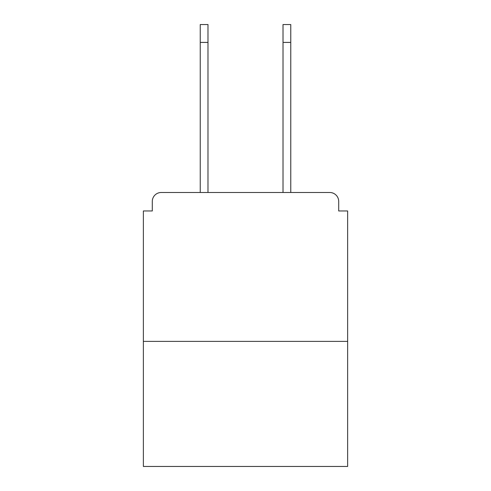 <?xml version="1.0" encoding="UTF-8"?>
<svg xmlns="http://www.w3.org/2000/svg" width="491" height="491" viewBox="0 0 491 491"><rect width="100%" height="100%" fill="white"/><g stroke="black" fill="none" stroke-linecap="round" stroke-linejoin="round"><path stroke-width="0.74" d="M338.704 210.958L338.704 201.427L338.704 210.958L347.64 210.958L347.64 466.45L143.36 466.45L143.36 210.958L152.296 210.958L152.296 201.427L152.296 210.958M347.64 341.386L143.36 341.386M338.704 201.427A8.936 8.936 0 0 0 329.768 192.497L161.232 192.497A8.936 8.936 0 0 0 152.296 201.427M329.768 192.497L290.764 192.497L290.764 42.416L283.019 42.416L283.019 24.55L290.764 24.55L290.764 42.416M200.236 42.416L200.236 24.55L207.981 24.55L207.981 42.416L200.236 42.416L200.236 192.497L161.232 192.497M207.981 192.497L207.981 42.416M283.019 192.497L283.019 42.416"/></g></svg>

